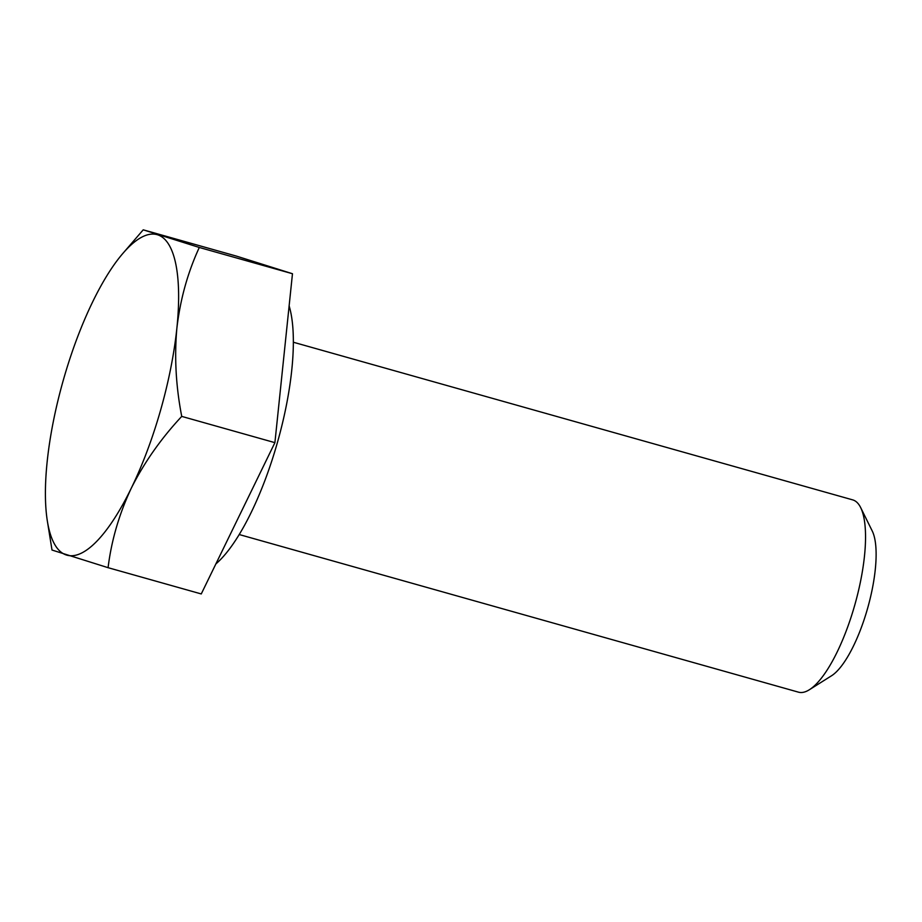 <?xml version="1.0" encoding="UTF-8"?>
<svg xmlns="http://www.w3.org/2000/svg" width="922" height="922" viewBox="0 0 922 922"><rect width="100%" height="100%" fill="white"/><g stroke="black" fill="none" stroke-linecap="round" stroke-linejoin="round"><path stroke-width="1.38" d="M215.852 563.953A148.165 45.293 -74.3 0 0 277.418 442.514A148.165 45.293 -74.3 0 0 289.128 305.885M798.233 692.088A99.887 30.53 -74.3 0 0 798.498 692.168A99.887 30.53 -74.3 0 0 809.366 689.737L831.46 675.814A79.407 24.272 -74.3 0 0 867.729 607.898A79.407 24.272 -74.3 0 0 872.258 531.037L860.687 507.63A99.887 30.53 -74.3 0 0 852.954 499.955A99.887 30.53 -74.3 0 0 852.689 499.874L293.38 342.246M809.366 689.737A99.887 30.53 -74.3 0 0 854.982 604.302A99.887 30.53 -74.3 0 0 860.687 507.63M143.221 229.832L236.389 256.097L292.47 273.73L274.906 442.652L201.261 593.941L108.081 567.687C111.412 540.523 119.145 514.038 131.281 488.199C144.201 462.51 161.027 438.572 181.738 416.398C175.906 386.364 174.281 356.929 176.886 328.094A166.479 50.894 105.7 0 1 131.281 488.199A166.479 50.894 -74.3 0 1 66.419 555.021A166.479 50.894 105.7 0 1 47.253 520.423A166.479 50.894 105.7 0 1 47.16 461.749A166.479 50.894 105.7 0 1 92.776 301.632A166.479 50.894 105.7 0 1 122.326 254.057A166.479 50.894 105.7 0 1 157.639 234.81A166.479 50.894 105.7 0 1 176.886 328.094C180.251 299.396 187.719 272.52 199.302 247.465L143.221 229.832L122.326 254.057M47.253 520.423L52.012 550.042L108.081 567.687M292.47 273.73L199.302 247.465M274.906 442.652L181.738 416.398M798.498 692.168L239.19 534.53"/></g></svg>
